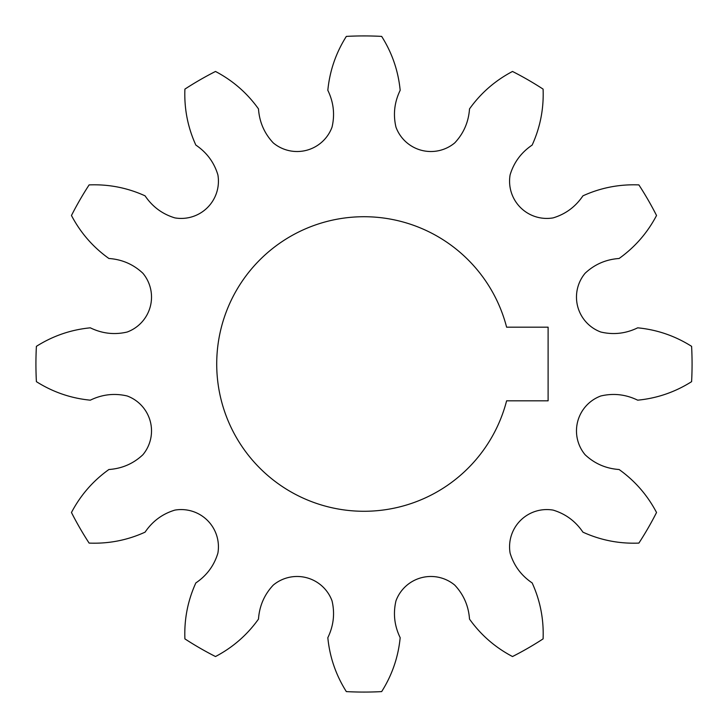 <?xml version="1.0" encoding="UTF-8"?>
<svg xmlns="http://www.w3.org/2000/svg" width="728" height="728" viewBox="0 0 728 728"><rect width="100%" height="100%" fill="white"/><g stroke="black" fill="none" stroke-linecap="round" stroke-linejoin="round"><path stroke-width="1.09" d="M216.717 364A147.284 147.284 0 0 1 506.606 327.181L548.111 327.181L548.111 400.819L506.606 400.819A147.284 147.284 0 0 1 216.717 364M400.173 90.318C398.298 70.953 392.128 52.98 381.663 36.4A328.073 328.073 0 0 0 346.337 36.4C335.872 52.98 329.702 70.953 327.827 90.318C333.597 102.211 334.998 114.487 332.032 127.154A37.237 37.237 0 0 1 273.264 142.897C264.355 133.415 259.432 122.086 258.486 108.9C247.183 93.066 232.851 80.581 215.497 71.462A328.073 328.073 0 0 0 184.903 89.116C184.129 108.709 187.769 127.364 195.841 145.072C206.779 152.48 214.132 162.417 217.89 174.875A37.237 37.237 0 0 1 174.875 217.89C162.417 214.132 152.48 206.779 145.072 195.841C127.364 187.769 108.709 184.129 89.116 184.903A328.073 328.073 0 0 0 71.462 215.497C80.581 232.851 93.066 247.183 108.9 258.486C122.086 259.432 133.415 264.355 142.897 273.264A37.237 37.237 0 0 1 127.154 332.032C114.487 334.998 102.211 333.597 90.318 327.827C70.953 329.702 52.98 335.872 36.4 346.337A328.073 328.073 0 0 0 36.4 381.663C52.98 392.128 70.953 398.298 90.318 400.173C102.211 394.403 114.487 393.002 127.154 395.968A37.237 37.237 0 0 1 142.897 454.736C133.415 463.645 122.086 468.568 108.9 469.515C93.066 480.817 80.581 495.149 71.462 512.503A328.073 328.073 0 0 0 89.116 543.097C108.709 543.871 127.364 540.231 145.072 532.159C152.48 521.221 162.417 513.868 174.875 510.11A37.237 37.237 0 0 1 217.89 553.125C214.132 565.583 206.779 575.52 195.841 582.928C187.769 600.636 184.129 619.291 184.903 638.884A328.073 328.073 0 0 0 215.497 656.538C232.851 647.42 247.183 634.934 258.486 619.1C259.432 605.914 264.355 594.585 273.264 585.103A37.237 37.237 0 0 1 332.032 600.846C334.998 613.513 333.597 625.789 327.827 637.683C329.702 657.047 335.872 675.02 346.337 691.6A328.073 328.073 0 0 0 381.663 691.6C392.128 675.02 398.298 657.047 400.173 637.683C394.403 625.789 393.002 613.513 395.968 600.846A37.237 37.237 0 0 1 454.736 585.103C463.645 594.585 468.568 605.914 469.515 619.1C480.817 634.934 495.149 647.42 512.503 656.538A328.073 328.073 0 0 0 543.097 638.884C543.871 619.291 540.231 600.636 532.159 582.928C521.221 575.52 513.868 565.583 510.11 553.125A37.237 37.237 0 0 1 553.125 510.11C565.583 513.868 575.52 521.221 582.928 532.159C600.636 540.231 619.291 543.871 638.884 543.097A328.073 328.073 0 0 0 656.538 512.503C647.42 495.149 634.934 480.817 619.1 469.515C605.914 468.568 594.585 463.645 585.103 454.736A37.237 37.237 0 0 1 600.846 395.968C613.513 393.002 625.789 394.403 637.683 400.173C657.047 398.298 675.02 392.128 691.6 381.663A328.073 328.073 0 0 0 691.6 346.337C675.02 335.872 657.047 329.702 637.683 327.827C625.789 333.597 613.513 334.998 600.846 332.032A37.237 37.237 0 0 1 585.103 273.264C594.585 264.355 605.914 259.432 619.1 258.486C634.934 247.183 647.42 232.851 656.538 215.497A328.073 328.073 0 0 0 638.884 184.903C619.291 184.129 600.636 187.769 582.928 195.841C575.52 206.779 565.583 214.132 553.125 217.89A37.237 37.237 0 0 1 510.11 174.875C513.868 162.417 521.221 152.48 532.159 145.072C540.231 127.364 543.871 108.709 543.097 89.116A328.073 328.073 0 0 0 512.503 71.462C495.149 80.581 480.817 93.066 469.515 108.9C468.568 122.086 463.645 133.415 454.736 142.897A37.237 37.237 0 0 1 395.968 127.154C393.002 114.487 394.403 102.211 400.173 90.318"/></g></svg>
